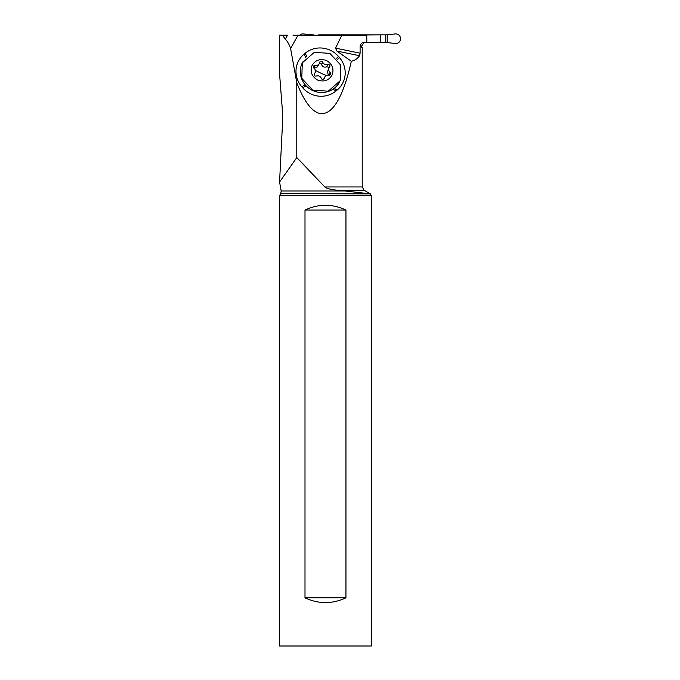 <?xml version="1.0" encoding="UTF-8"?>
<svg xmlns="http://www.w3.org/2000/svg" width="680" height="680" viewBox="0 0 680 680"><rect width="100%" height="100%" fill="white"/><g stroke="black" fill="none" stroke-linecap="round" stroke-linejoin="round"><path stroke-width="1.02" d="M318.725 35.224L385.356 34.858L380.791 34.858L380.791 42.568L362.907 42.568L387.209 42.577L394.765 43.435L387.209 42.577L387.209 34.858L385.356 34.858L386.572 34.858M313.463 34.858L312.128 34.858L313.463 35.224M303.935 34L312.128 34.858L303.935 34A4.819 4.785 -90 0 0 301.962 34A4.819 4.785 -90 0 1 303.935 34M299.65 35.224A4.819 4.785 -90 0 1 301.962 34A4.819 4.785 -90 0 0 299.65 35.224M387.209 34.858L394.765 34A4.819 4.785 -90 0 1 400.435 39.712A4.819 4.785 -90 0 1 394.765 43.435A4.819 4.785 -90 0 0 400.435 39.712A4.819 4.785 -90 0 0 394.765 34L387.209 34.858M361.632 46.07L360.102 46.07L360.102 53.193L335.554 48.144L341.844 35.224L293.012 35.224M298.027 35.224L290.606 48.475L296.786 82.849C304.81 103.181 313.225 113.483 322.023 113.747C333.761 113.024 343.536 95.531 351.339 61.276C354.926 60.384 357.663 58.54 359.55 55.726L360.102 53.193M296.786 82.849L296.786 157.607L308.609 169.583M324.827 186.949L362.227 186.949L364.157 190.29L370.353 193.868L280.738 193.621L281.197 191.004L345.083 191.004L337.79 190.29C330.293 189.448 325.975 188.334 324.827 186.949L296.786 157.607L279.565 182.028L282.361 126.2L282.234 108.341L279.633 74.74L279.565 35.224L287.512 35.224L285.32 39.142C287.325 41.106 289.085 44.217 290.606 48.475M362.227 186.949L362.227 47.268L361.632 47.268L361.632 46.044L364.021 42.534M360.102 46.07C360.782 43.452 362.372 42.16 364.871 42.211L366.784 42.211L366.784 35.224L341.844 35.224M293.123 35.224L321.572 35.224M359.55 55.726L336.889 51.068L335.554 48.144M336.889 51.068L351.339 61.276M339.413 57.511L338.47 56.423A23.766 22.984 27.8 0 0 305.175 53.227L304.096 54.12A23.766 22.984 27.8 0 0 301.758 86.717L302.694 87.805A23.766 22.984 27.8 0 0 335.988 91.001L337.076 90.109A23.766 22.984 27.8 0 0 339.413 57.511L337.51 59.407M282.421 35.224L285.32 39.142M345.083 191.004L370.353 193.868L371.382 195.644L279.565 195.644L280.738 193.621M351.925 191.692L350.872 191.581M347.378 191.233L345.534 191.046M371.382 646L371.382 195.644L371.382 646L279.565 646L279.565 195.644M304.997 597.805C318.648 604.188 332.299 604.188 345.95 597.805L345.95 210.06C332.299 203.677 318.648 203.677 304.997 210.06L304.997 597.805L345.95 597.805M345.95 210.06L304.997 210.06M329.859 53.38L340.808 65.186L340.255 80.673L328.262 91.179L312.715 90.134L301.767 78.319L302.311 62.832L314.304 52.326L329.859 53.38M302.745 61.965L302.575 62.288A20.97 20.273 27.8 0 0 312.536 90.457A20.97 20.273 27.8 0 0 339.651 81.864L339.822 81.541M317.526 80.01C311.738 76.466 309.901 71.655 312.026 65.569C315.325 60.035 320.178 58.37 326.587 60.571C332.375 64.115 334.212 68.927 332.087 75.013C328.788 80.537 323.935 82.203 317.526 80.01M322.175 79.297A1.59 1.538 27.8 0 0 324.385 78.191A3.91 3.783 -152.2 0 1 328.882 75.148A1.59 1.538 27.8 0 0 330.14 72.445A3.91 3.783 -152.2 0 1 329.587 67.031A1.59 1.538 27.8 0 0 327.811 64.549A3.91 3.783 -152.2 0 1 322.771 62.178A1.59 1.538 27.8 0 0 319.727 62.39A3.91 3.783 -152.2 0 1 315.231 65.433A1.59 1.538 27.8 0 0 313.973 68.136A3.91 3.783 -152.2 0 1 314.525 73.55A1.59 1.538 27.8 0 0 316.302 76.032A3.91 3.783 -152.2 0 1 321.343 78.404A1.59 1.538 27.8 0 0 322.175 79.297M329.12 67.719L327.411 71.68L327.964 73.797L329.358 75.166M315.231 65.433L313.582 67.66M314.024 67.728L317.305 66.954L319.353 63.52M322.771 62.178L321.555 64.472L320.781 63.469L319.37 63.478M321.555 64.472C322.499 66.81 324.173 67.6 326.596 66.844L328.287 67.056L328.788 68.349M318.725 34.858L380.791 34.858M386.58 42.568L380.791 42.568M385.356 42.568L385.356 34.858M364.157 190.29L337.79 190.29M306.875 56.627L305.175 53.227M338.47 56.423L336.575 58.31M334.177 88.332L337.076 90.109M335.988 91.001L332.996 89.165M306.119 85.833L302.694 87.805M301.758 86.717L305.15 84.762M304.096 54.12L305.847 57.639M324.385 78.191L323.944 79.033M330.14 72.445L328.925 74.74M326.425 75.454A18.853 4.785 -155 0 1 320.611 73.023A18.853 4.785 25 0 1 315.316 70.261M314.525 73.55L314.211 74.145M327.811 64.549L326.596 66.844M281.197 191.004L279.565 182.028M323.595 79.279L324.768 77.061M314.16 74.434L314.993 72.862"/></g></svg>
